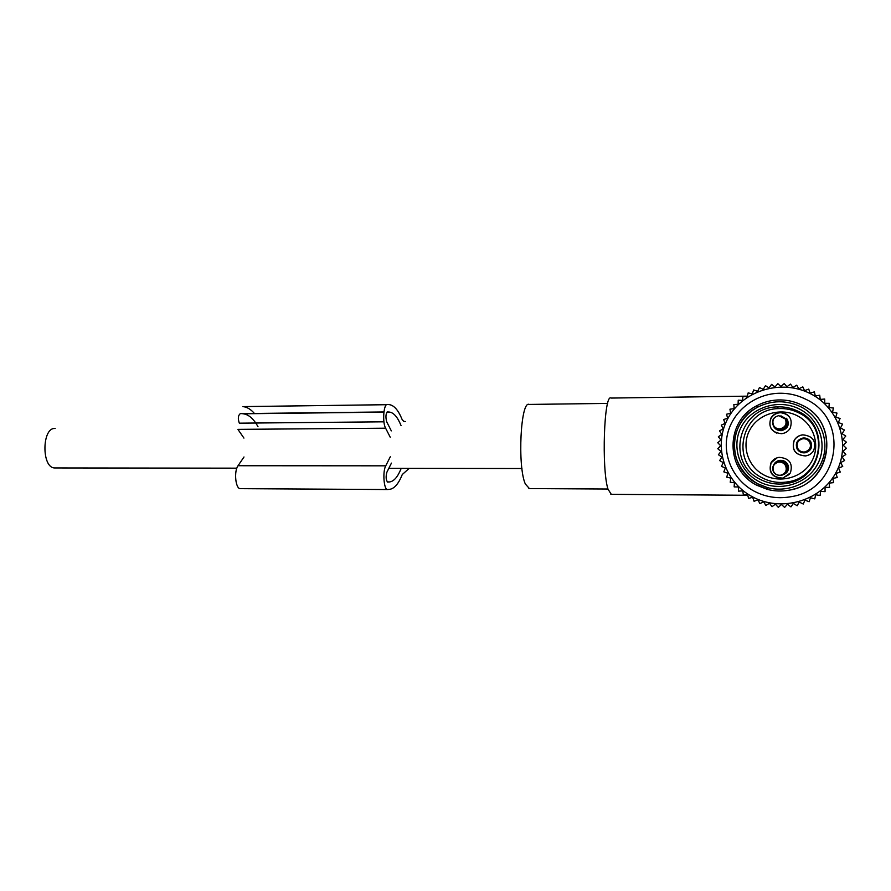 <?xml version="1.0" encoding="UTF-8"?>
<svg xmlns="http://www.w3.org/2000/svg" width="891" height="891" viewBox="0 0 891 891"><rect width="100%" height="100%" fill="white"/><g stroke="black" fill="none" stroke-linecap="round" stroke-linejoin="round"><path stroke-width="1.34" d="M611.315 494.349L607.985 489.148C601.436 468.922 604.065 393.265 610.992 398.065L747.382 396.15M529.432 488.591L525.311 483.969C517.315 466.138 520.667 400.193 529.176 404.425L607.64 403.411M55.487 467.953L54.752 467.953C41.387 468.154 41.821 427.079 55.153 428.493M776.518 428.248L781.195 429.551C786.397 428.159 788.134 425.007 786.397 420.106M780.884 415.807L787.41 419.616C789.437 425.341 787.421 429.005 781.351 430.631C778.077 430.799 775.582 429.529 773.878 426.856L773.288 425.53C774.78 427.88 776.997 429.005 779.915 428.872C785.339 427.424 787.143 424.149 785.327 419.037L778.823 415.663C773.31 417.033 771.461 420.318 773.265 425.497M777.286 429.952L781.385 430.654C787.444 429.028 789.459 425.363 787.432 419.65L786.419 418.28M777.008 428.571L777.598 428.894M808.716 449.91C810.821 447.605 811.189 445.077 809.808 442.315M810.799 441.802C812.848 447.371 810.933 451.035 805.063 452.806C801.599 453.107 798.96 451.837 797.144 449.008C795.095 443.35 797.077 439.675 803.092 437.993C806.455 437.782 809.028 439.051 810.799 441.802M810.81 449.008L811.4 443.139M784.893 472.787C787.466 470.504 788.023 467.82 786.553 464.734C784.982 462.295 782.721 461.215 779.759 461.493L777.152 462.429M773.488 465.358C774.58 462.607 776.629 460.948 779.647 460.402C783.1 460.09 785.739 461.36 787.566 464.2C789.593 469.602 787.789 473.232 782.153 475.081L780.739 475.193M786.463 472.843C788.78 470.192 789.159 467.307 787.599 464.178C785.762 461.338 783.133 460.079 779.681 460.391L777.676 460.948M777.943 462.006L777.219 462.407M790.15 481.931L787.466 482.332M757.294 485.161L767.385 489.148M802.134 405.216C840.948 422.724 831.381 484.259 789.114 490.161C781.786 491.52 774.535 491.264 767.363 489.393L757.038 485.35C725.151 469.869 725.007 421.41 756.804 405.739C763.286 402.264 770.236 400.349 777.676 399.97C786.296 399.614 794.449 401.362 802.134 405.216M798.28 411.375C831.325 426.344 822.816 478.801 786.72 483.423C777.308 484.982 768.432 483.601 760.068 479.28C725.397 462.897 738.216 407.499 777.019 406.931C784.514 406.53 791.598 408.011 798.28 411.375M794.271 440.377C796.175 437.214 799.027 435.387 802.813 434.886C812.882 435.933 816.524 441.134 813.717 450.467C811.901 453.497 809.195 455.301 805.598 455.891C795.284 455.089 791.509 449.922 794.271 440.377M794.171 440.354C796.086 437.169 798.949 435.32 802.758 434.819C812.882 435.877 816.546 441.101 813.728 450.49C811.89 453.53 809.173 455.357 805.564 455.947C795.184 455.145 791.386 449.944 794.171 440.354M790.217 428.159C788.279 431.367 785.417 433.215 781.607 433.694C771.651 432.603 768.064 427.435 770.849 418.157C772.865 414.816 775.861 412.956 779.859 412.578C789.571 413.892 793.023 419.082 790.217 428.159M790.384 472.943L782.677 478.278C772.174 477.687 768.287 472.508 771.005 462.763C772.82 459.734 775.515 457.929 779.102 457.35C789.381 458.186 793.135 463.387 790.384 472.943M776.662 433.093C770.247 429.774 768.387 424.851 771.071 418.313C773.076 414.983 776.061 413.134 780.037 412.756C783.857 412.622 786.987 413.97 789.404 416.821M789.437 474.335L782.833 478.099C772.386 477.509 768.521 472.375 771.227 462.674L777.186 457.785M787.41 504.239L790.941 506.879L793.38 503.437L797.167 505.743L799.238 502.079L803.248 504.028L804.952 500.163L809.139 501.733L810.431 497.724L814.775 498.893L815.655 494.761L820.099 495.53L820.544 491.32L825.055 491.665L825.066 487.422L829.599 487.355L829.165 483.111L833.675 482.621L832.807 478.434L837.239 477.52L835.947 473.422L840.269 472.107L838.565 468.131L842.73 466.427L840.625 462.618L844.59 460.524L842.095 456.938L845.837 454.488L842.986 451.136L846.45 448.351L843.265 445.277L846.428 442.192L842.942 439.43L845.771 436.067L842.017 433.639L844.479 430.03L840.491 427.958L842.574 424.149L838.398 422.468L840.079 418.48L835.747 417.2L837.005 413.09L832.562 412.21L833.397 408.011L828.897 407.555L829.287 403.311L824.754 403.278L824.721 399.034L820.21 399.413L819.731 395.214L815.298 396.005L814.385 391.884L810.053 393.087L808.738 389.089L804.551 390.681L802.824 386.839L798.826 388.81L796.721 385.168L792.957 387.496L790.495 384.077L786.976 386.739L784.18 383.587L780.962 386.549L777.865 383.687L774.97 386.928L771.595 384.389L769.044 387.863L765.436 385.669L763.253 389.356L759.444 387.529L757.64 391.383L753.675 389.935L752.271 393.922L748.173 392.864L747.193 396.952L743.016 396.283L742.448 400.438L738.227 400.182L738.082 404.347L733.85 404.492L734.128 408.635L729.941 409.192L730.631 413.279L726.533 414.226L727.624 418.213L723.637 419.55L725.129 423.414L721.298 425.118L723.169 428.816L719.527 430.876L721.766 434.363L718.346 436.768L720.93 440.02L717.767 442.738L720.663 445.734L717.79 448.741L720.964 451.436L718.413 454.711L721.844 457.083L719.638 460.591L723.292 462.629L721.443 466.338L725.296 468.02L723.826 471.885L727.824 473.188L726.755 477.197L730.865 478.111L730.208 482.209L734.396 482.722L734.151 486.876L738.372 486.987L738.55 491.164L742.771 490.863L743.372 495.017L747.538 494.316L748.563 498.403L752.65 497.301L754.076 501.288L758.029 499.806L759.856 503.66L763.654 501.789L765.87 505.464L769.456 503.237L772.04 506.701L775.393 504.139L778.311 507.358L781.396 504.473L784.637 507.413L787.41 504.239M810.365 393.655C839.567 408.111 851.506 446.001 835.346 473.734C819.609 501.678 780.46 512.125 752.327 496.744C723.949 481.764 712.856 445.132 728.192 417.912C743.105 390.481 781.407 378.775 810.365 393.655M754.154 491.164C733.282 480.06 722.155 455.602 727.669 433.427C733.093 411.23 754.543 394.1 778.522 393.276C788.156 392.987 797.267 394.991 805.865 399.302C850.148 419.182 839.712 489.326 791.631 496.599C778.411 499.083 765.915 497.278 754.154 491.164M802.334 405.282C839.378 422.044 832.862 480.372 793.079 489.237M390.314 456.76L385.736 465.815C382.484 471.562 383.843 489.738 387.485 489.538L389.579 489.348C394.368 488.669 398.611 483.724 402.286 474.513L409.181 468.388M405.316 421.499L403.757 421.398L402.097 419.438C398.4 410.35 394.178 405.427 389.434 404.659L387.44 404.469C383.665 403.434 382.194 422.256 385.603 428.192L390.247 437.236M254.403 413.457C250.805 409.281 246.985 406.998 242.92 406.608L386.627 404.681M243.934 438.094L237.908 429.362L385.603 428.192M244 456.972L238.031 465.726C233.787 471.272 235.525 488.847 240.28 488.658L240.603 488.658M391.427 463.12L386.883 472.219C385.692 476.752 385.937 480.049 387.618 482.098L389.556 481.942C393.945 481.385 397.832 476.863 401.195 468.376M391.316 430.876L386.705 421.788C385.469 417.055 385.725 413.769 387.474 411.909L389.556 412.088C393.855 412.767 397.687 417.255 401.039 425.553M383.921 411.954L240.347 413.613C238.075 415.418 237.741 418.603 239.345 423.169L383.932 421.811M258.011 426.767C253.645 418.748 248.656 414.426 243.065 413.78L383.898 412.143L242.742 413.758M776.718 428.337L777.654 428.927M797.512 448.596C799.138 451.113 801.488 452.238 804.573 451.982C809.819 450.4 811.534 447.137 809.707 442.159C808.115 439.697 805.82 438.561 802.813 438.762C797.456 440.265 795.696 443.551 797.512 448.596M773.433 471.84C775.103 474.424 777.509 475.549 780.661 475.204C785.684 473.555 787.299 470.325 785.494 465.492C783.857 462.952 781.507 461.828 778.422 462.117C773.299 463.699 771.628 466.94 773.433 471.84M777.999 461.983L777.286 462.384M800.886 406.831C820.811 416.854 830.289 441.591 821.758 461.738C813.438 481.953 788.981 493.458 767.519 487.633L757.595 483.746C726.978 468.9 726.833 422.345 757.372 407.31C771.729 400.081 786.23 399.925 800.886 406.831M799.55 409.114C819.954 419.327 828.251 445.801 816.991 465.213C806.043 484.793 778.645 492.255 758.809 481.508C738.806 471.038 730.932 445.188 741.78 426.021C752.338 406.697 779.313 398.611 799.55 409.114M762.295 477.866C729.083 462.195 741.368 409.136 778.534 408.601C785.706 408.234 792.489 409.66 798.882 412.878C830.512 427.201 822.371 477.387 787.822 481.831C778.812 483.323 770.303 482.009 762.295 477.866M763.977 475.003C747.582 466.461 741.1 445.266 750.01 429.562C758.675 413.736 780.783 407.165 797.322 415.774C813.995 424.149 820.745 445.767 811.567 461.627C802.635 477.632 780.238 483.791 763.977 475.003M238.031 465.726L385.736 465.815M387.273 481.931L389.556 481.942M387.028 412.088L389.311 412.054M747.783 495.273L610.87 494.338M607.952 489.025L528.875 488.58M521.937 468.51L388.821 468.354M236.839 468.165L54.752 467.953M778.823 415.663C773.644 416.932 771.862 420.151 773.499 425.308C774.947 427.791 777.086 428.983 779.915 428.872L781.195 429.551M802.813 438.762C797.779 440.199 796.097 443.417 797.779 448.451C799.327 451.046 801.588 452.216 804.573 451.982M779.759 461.493L778.422 462.117C773.6 463.643 772.029 466.839 773.689 471.707C775.293 474.38 777.609 475.538 780.661 475.204M777.587 462.195L779.97 461.393M756.804 405.739L757.372 407.31C746.636 413.424 739.485 422.223 735.91 433.717C734.362 440.934 733.293 444.297 735.688 456.381C739.463 468.109 746.781 477.22 757.606 483.724L767.519 487.633L767.363 489.393M777.019 406.931L778.534 408.601C785.706 408.234 792.489 409.682 798.871 412.923C830.312 427.324 822.159 477.409 787.822 481.831L786.72 483.423M242.92 406.608L386.594 404.703M240.28 488.658L387.485 489.538M386.995 412.11L389.556 412.088"/></g></svg>
